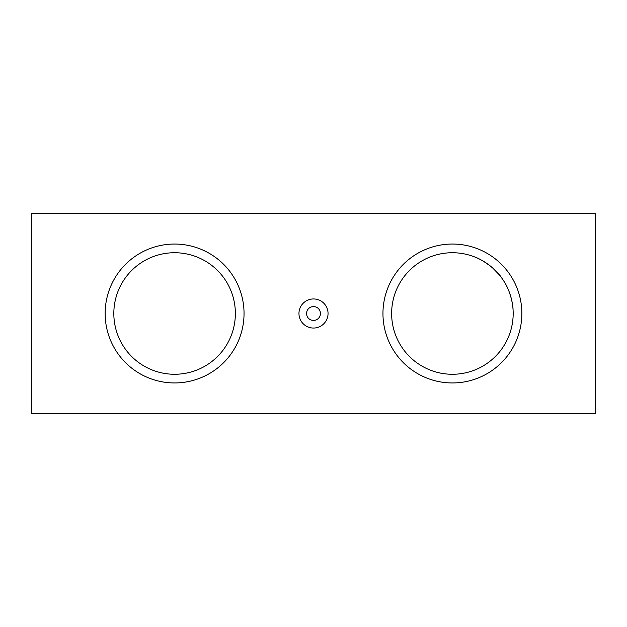 <?xml version="1.0" encoding="UTF-8"?>
<svg xmlns="http://www.w3.org/2000/svg" width="627" height="627" viewBox="0 0 627 627"><rect width="100%" height="100%" fill="white"/><g stroke="black" fill="none" stroke-linecap="round" stroke-linejoin="round"><path stroke-width="0.94" d="M298.961 313.5A14.539 14.539 0 0 1 320.773 300.905A14.539 14.539 0 0 1 320.773 326.095A14.539 14.539 0 0 1 298.961 313.5M244.044 313.5A69.456 69.456 0 0 0 139.868 253.355A69.456 69.456 0 0 0 139.868 373.645A69.456 69.456 0 0 0 244.044 313.5M521.86 313.5A69.456 69.456 0 0 0 417.676 253.355A69.456 69.456 0 0 0 417.676 373.645A69.456 69.456 0 0 0 521.86 313.5M595.65 213.666L31.35 213.666L31.35 413.334L595.65 413.334L595.65 213.666M513.176 313.5A60.772 60.772 0 0 0 422.018 260.871A60.772 60.772 0 0 0 422.018 366.129A60.772 60.772 0 0 0 513.176 313.5M499.092 274.602L492.751 268.058M489.985 265.738L483.213 261.114M475.031 257.094C479.953 258.7 495.549 267.274 503.207 280.151C512.134 292.974 513.247 309.832 513.019 309.158M511.945 301.336L510.754 296.524M506.945 286.696L505.033 283.114M235.368 313.5A60.772 60.772 0 0 0 144.21 260.871A60.772 60.772 0 0 0 144.21 366.129A60.772 60.772 0 0 0 235.368 313.5M306.556 313.5A6.944 6.944 0 0 1 316.972 307.489A6.944 6.944 0 0 1 316.972 319.511A6.944 6.944 0 0 1 306.556 313.5"/></g></svg>
